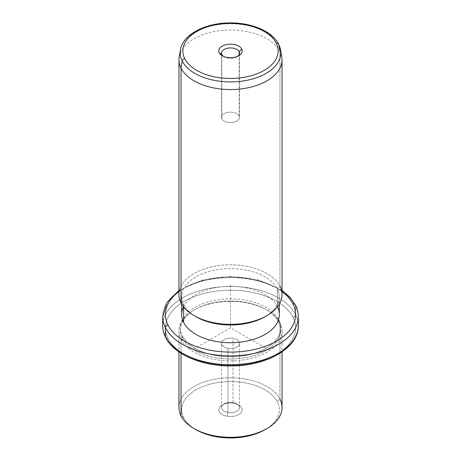 <?xml version="1.0" encoding="UTF-8"?>
<svg xmlns="http://www.w3.org/2000/svg" width="461" height="461" viewBox="0 0 461 461"><rect width="100%" height="100%" fill="white"/><g stroke="black" fill="none" stroke-linecap="round" stroke-linejoin="round"><path stroke-width="0.35" stroke-dasharray="2.31 1.73" d="M233.036 402.551L233.036 338.316A9.018 5.204 180 0 1 239.518 343.312A9.018 5.204 180 0 1 227.965 348.303L227.965 412.537A9.018 5.204 0 0 0 239.518 407.541A9.018 5.204 0 0 0 233.036 402.551L233.802 403.26A11.727 6.771 180 0 1 241.754 411.667A11.727 6.771 180 0 1 227.198 416.254A11.727 6.771 180 0 1 219.246 407.852A11.727 6.771 180 0 1 233.802 403.26A11.727 6.771 0 0 0 222.208 404.971A11.727 6.771 0 0 0 227.198 416.254L227.965 412.537A9.018 5.204 180 0 1 224.127 403.865A9.018 5.204 180 0 1 233.036 402.551A9.018 5.204 180 0 1 236.873 403.865A9.018 5.204 180 0 1 238.256 410.198A9.018 5.204 180 0 1 227.965 412.537L227.198 416.254A11.727 6.771 0 0 0 240.59 413.212A11.727 6.771 0 0 0 238.792 404.971A11.727 6.771 0 0 0 233.802 403.26L233.036 402.551A9.018 5.204 0 0 0 221.482 407.541A9.018 5.204 0 0 0 227.965 412.537L227.965 348.303A9.018 5.204 0 0 0 239.15 344.776A9.018 5.204 0 0 0 233.036 338.316A9.018 5.204 0 0 0 221.85 341.843A9.018 5.204 0 0 0 227.965 348.303A9.018 5.204 180 0 1 221.482 343.312A9.018 5.204 180 0 1 233.036 338.316L233.036 402.551M195.971 429.692A48.831 28.19 180 0 1 183.645 417.695A48.831 28.19 180 0 1 216.751 382.705A48.831 28.19 180 0 1 277.355 401.819L279.96 399.168L277.355 401.819A48.831 28.19 180 0 1 265.962 429.139A48.831 28.19 0 0 0 277.355 401.819A48.831 28.19 0 0 0 216.751 382.705A48.831 28.19 0 0 0 183.645 417.695A48.831 28.19 0 0 0 195.038 429.139M183.645 417.695L181.04 415.92L183.645 417.695M178.96 407.541A51.54 29.758 180 0 1 223.17 378.089A51.54 29.758 180 0 1 279.96 399.168L279.96 322.752A51.54 29.758 0 0 0 223.17 301.673A51.54 29.758 0 0 0 178.96 331.125A51.54 29.758 0 0 0 181.04 339.503L181.04 353.276L181.04 339.503A51.54 29.758 0 0 0 237.83 360.583A51.54 29.758 0 0 0 282.04 331.125A51.54 29.758 0 0 0 279.96 322.752L279.96 399.168A51.54 29.758 0 0 0 215.99 378.988A51.54 29.758 0 0 0 181.04 415.92M279.96 399.168A51.54 29.758 180 0 1 282.04 407.541M181.04 339.503L182.343 338.178A50.186 28.974 0 0 0 244.63 357.822A50.186 28.974 0 0 0 278.657 321.864L279.96 322.752A51.54 29.758 180 0 1 245.01 359.684A51.54 29.758 180 0 1 181.04 339.503A51.54 29.758 180 0 1 194.052 310.086A51.54 29.758 180 0 1 266.948 310.086A51.54 29.758 180 0 1 279.96 322.752L278.657 321.864A50.186 28.974 0 0 0 265.985 309.533A50.186 28.974 0 0 0 195.015 309.533A50.186 28.974 0 0 0 182.343 338.178L181.04 339.503M182.343 338.178L182.343 335.96A50.186 28.974 0 0 0 237.64 356.486A50.186 28.974 0 0 0 280.686 327.806A50.186 28.974 0 0 0 278.657 319.646L278.657 321.864A50.186 28.974 180 0 1 280.686 330.018A50.186 28.974 180 0 1 237.64 358.698A50.186 28.974 180 0 1 182.343 338.178A50.186 28.974 180 0 1 180.314 330.018A50.186 28.974 180 0 1 223.36 301.338A50.186 28.974 180 0 1 278.657 321.864L278.657 319.646A50.186 28.974 0 0 0 223.36 299.126A50.186 28.974 0 0 0 180.314 327.806A50.186 28.974 0 0 0 182.343 335.96L182.343 338.178M292.971 317.22A65.105 37.589 0 0 0 212.169 291.738A65.105 37.589 0 0 0 168.029 338.386A65.105 37.589 0 0 0 248.831 363.873A65.105 37.589 0 0 0 292.971 317.22A2.714 2.126 153.1 0 0 295.576 314.569A67.819 39.156 0 0 0 220.854 286.834A67.819 39.156 0 0 0 162.681 325.593A67.819 39.156 180 0 1 220.854 286.834A67.819 39.156 180 0 1 295.576 314.569A2.714 2.126 -26.9 0 1 292.971 317.22A65.105 37.589 180 0 1 248.831 363.873A65.105 37.589 180 0 1 168.029 338.386A65.105 37.589 180 0 1 212.169 291.738A65.105 37.589 180 0 1 292.971 317.22M278.657 319.646A50.186 28.974 180 0 1 244.63 355.61A50.186 28.974 180 0 1 182.343 335.96A50.186 28.974 180 0 1 216.37 300.002A50.186 28.974 180 0 1 278.657 319.646M165.608 337.4A2.714 2.126 153.1 0 0 168.029 338.386A2.714 2.126 -26.9 0 1 165.608 337.4M298.319 325.593A67.819 39.156 0 0 0 295.576 314.569L295.576 305.706A67.819 39.156 0 0 0 220.854 277.971A67.819 39.156 0 0 0 162.681 316.73A67.819 39.156 180 0 1 220.854 277.971A67.819 39.156 180 0 1 295.576 305.706L295.576 314.569A67.819 39.156 180 0 1 298.319 325.593M282.04 291.548A65.105 37.589 0 0 0 178.96 291.548A65.105 37.589 180 0 1 282.04 291.548M295.392 304.917A2.714 2.126 -26.9 0 1 295.576 305.706A67.819 39.156 180 0 1 298.319 316.73M277.476 306.824A48.831 28.19 0 0 0 277.355 306.577A48.831 28.19 0 0 0 230.281 286.321A48.831 28.19 0 0 0 183.524 306.824M195.971 316.73A48.831 28.19 180 0 1 183.645 304.733A48.831 28.19 180 0 1 216.751 269.743A48.831 28.19 180 0 1 277.355 288.857L279.96 286.2L277.355 288.857L277.355 306.577L277.355 288.857A48.831 28.19 180 0 1 265.962 316.177A48.831 28.19 0 0 0 279.331 296.798A48.831 28.19 0 0 0 277.355 288.857A48.831 28.19 0 0 0 223.556 268.89A48.831 28.19 0 0 0 181.669 296.798A48.831 28.19 0 0 0 183.645 304.733L183.645 306.98L183.645 304.733A48.831 28.19 0 0 0 195.038 316.177M181.669 314.517A48.831 28.19 180 0 1 223.556 286.609A48.831 28.19 180 0 1 277.355 306.577A48.831 28.19 180 0 1 279.331 314.517M183.645 304.733L181.04 302.958L183.645 304.733M282.04 59.792A51.54 29.758 0 0 0 279.96 51.419L279.96 286.2A51.54 29.758 0 0 0 215.99 266.026A51.54 29.758 0 0 0 181.04 302.958M178.96 294.579A51.54 29.758 180 0 1 223.17 265.127A51.54 29.758 180 0 1 279.96 286.2A51.54 29.758 180 0 1 282.04 294.579M279.96 286.2L279.96 51.419A51.54 29.758 0 0 0 223.17 30.34A51.54 29.758 0 0 0 178.96 59.792M179.214 56.836A51.54 29.758 180 0 1 225.717 30.167A51.54 29.758 180 0 1 279.96 51.419A51.54 29.758 180 0 1 281.786 56.836M278.651 44.175A2.714 2.126 -26.9 0 1 278.807 44.659A50.347 29.066 0 0 0 225.827 23.897A50.347 29.066 0 0 0 180.407 49.955A50.347 29.066 180 0 1 225.827 23.897A50.347 29.066 180 0 1 278.807 44.659A50.347 29.066 180 0 1 280.593 49.955M223.291 56.277A9.018 5.204 0 0 0 224.127 56.83A9.018 5.204 0 0 0 236.873 56.83A9.018 5.204 0 0 0 237.709 56.277A9.018 5.204 180 0 1 223.291 56.277M239.15 54.617L239.15 115.918A9.018 5.204 0 0 0 229.215 112.23A9.018 5.204 0 0 0 221.482 117.382A9.018 5.204 0 0 0 221.85 118.852L221.85 54.617L221.85 118.852A9.018 5.204 0 0 0 231.785 122.534A9.018 5.204 0 0 0 239.518 117.382A9.018 5.204 0 0 0 239.15 115.918L239.15 54.617M221.85 118.852A9.018 5.204 180 0 1 227.965 112.386A9.018 5.204 180 0 1 239.15 115.918A9.018 5.204 180 0 1 233.036 122.378A9.018 5.204 180 0 1 221.85 118.852M268.867 349.957L230.5 327.806L192.133 349.957M230.5 327.806L230.5 283.503M239.518 407.541L239.518 343.312M282.04 331.125L282.04 351.899M178.96 331.125L178.96 351.899M265.985 309.533L266.948 310.086M195.015 309.533L194.052 310.086M280.686 327.806L280.686 330.018M180.314 327.806L180.314 330.018M178.96 290.424L202.143 280.081L230.5 276.427L258.857 280.081L282.04 290.424M279.331 296.798L279.331 304.104M181.669 296.798L181.669 304.104M238.792 55.723L236.873 56.83M222.208 55.723L224.127 56.83M221.482 53.148L221.482 117.382M239.518 53.148L239.518 117.382M222.208 404.971L224.127 403.865M238.792 404.971L236.873 403.865M221.482 407.541L221.482 343.312"/><path stroke-width="0.69" d="M195.038 429.139A48.831 28.19 0 0 0 265.962 429.139A48.831 28.19 180 0 1 265.029 429.692A48.831 28.19 180 0 1 195.971 429.692L194.052 428.586A51.54 29.758 0 0 0 266.948 428.586A51.54 29.758 0 0 0 279.96 399.168M282.04 351.899L282.04 407.541A51.54 29.758 180 0 1 237.83 436.999A51.54 29.758 180 0 1 181.04 415.92A51.54 29.758 0 0 0 194.052 428.586M181.04 415.92L181.04 353.276L181.04 415.92A51.54 29.758 180 0 1 178.96 407.541L178.96 351.899M178.96 290.424L166.957 302.531L162.681 316.73A67.819 39.156 0 0 0 165.424 327.754A67.819 39.156 180 0 1 162.681 316.73L162.681 325.593A67.819 39.156 0 0 0 165.424 336.611A2.714 2.126 153.1 0 0 165.608 337.4A2.714 2.126 -26.9 0 1 165.424 336.611A67.819 39.156 0 0 0 240.146 364.346A67.819 39.156 0 0 0 298.319 325.593A67.819 39.156 180 0 1 240.146 364.346A67.819 39.156 180 0 1 165.424 336.611A67.819 39.156 180 0 1 162.681 325.593C162.693 329.644 163.667 333.585 165.608 337.4C173.895 354.388 201.549 366.097 230.535 365.89C266.279 366.328 298.918 348.055 298.319 325.593L298.319 316.73A67.819 39.156 0 0 0 295.576 305.706A2.714 2.126 153.1 0 0 295.392 304.917A2.714 2.126 153.1 0 0 292.971 303.932A65.105 37.589 0 0 0 282.04 291.548A65.105 37.589 180 0 1 292.971 303.932A2.714 2.126 -26.9 0 1 295.392 304.917L289.946 297.207L282.04 290.424M165.424 327.754L165.424 336.611L165.424 327.754A67.819 39.156 0 0 0 240.146 355.489A67.819 39.156 0 0 0 298.319 316.73A67.819 39.156 180 0 1 240.146 355.489A67.819 39.156 180 0 1 165.424 327.754A2.714 2.126 -26.9 0 1 168.029 325.097A2.714 2.126 153.1 0 0 165.424 327.754M178.96 291.548A65.105 37.589 0 0 0 168.029 325.097A65.105 37.589 0 0 0 248.831 350.585A65.105 37.589 0 0 0 292.971 303.932A65.105 37.589 180 0 1 248.831 350.585A65.105 37.589 180 0 1 168.029 325.097A65.105 37.589 180 0 1 178.96 291.548M183.524 306.824A48.831 28.19 0 0 0 183.645 322.452A48.831 28.19 0 0 0 244.036 341.601A48.831 28.19 0 0 0 277.476 306.824M279.331 304.104L279.331 314.517A48.831 28.19 180 0 1 237.444 342.419A48.831 28.19 180 0 1 183.645 322.452L183.645 306.98L183.645 322.452A48.831 28.19 180 0 1 181.669 314.517L181.669 304.104M195.038 316.177A48.831 28.19 0 0 0 265.962 316.177A48.831 28.19 180 0 1 265.029 316.73A48.831 28.19 180 0 1 195.971 316.73L194.052 315.624A51.54 29.758 0 0 0 266.948 315.624A51.54 29.758 0 0 0 279.96 286.2M181.04 302.958A51.54 29.758 180 0 1 178.96 294.579L178.96 59.792A51.54 29.758 0 0 0 181.04 68.17L181.04 302.958L181.04 68.17A51.54 29.758 0 0 0 237.83 89.25A51.54 29.758 0 0 0 282.04 59.792L282.04 294.579A51.54 29.758 180 0 1 237.83 324.037A51.54 29.758 180 0 1 181.04 302.958A51.54 29.758 0 0 0 194.052 315.624M182.193 61.025A50.347 29.066 0 0 0 240.129 81.372A50.347 29.066 0 0 0 280.593 49.955A50.347 29.066 0 0 0 278.807 44.659L279.96 51.419L278.807 44.659A2.714 2.126 153.1 0 0 278.651 44.175A2.714 2.126 153.1 0 0 276.231 43.19A2.714 2.126 -26.9 0 1 278.651 44.175L280.593 49.955A50.347 29.066 180 0 1 240.129 81.372A50.347 29.066 180 0 1 182.193 61.025L181.04 68.17L182.193 61.025A2.714 2.126 -26.9 0 1 184.769 58.68A47.662 27.516 0 0 0 243.915 77.339A47.662 27.516 0 0 0 276.231 43.19A47.662 27.516 0 0 0 217.085 24.531A47.662 27.516 0 0 0 184.769 58.68A2.714 2.126 153.1 0 0 182.193 61.025A50.347 29.066 180 0 1 180.407 49.955A50.347 29.066 0 0 0 182.193 61.025M280.593 49.955L281.786 56.836A51.54 29.758 180 0 1 240.36 89.002A51.54 29.758 180 0 1 181.04 68.17A51.54 29.758 180 0 1 179.214 56.836L180.407 49.955C182.792 34.402 205.473 22.854 229.976 22.923C251.585 22.658 272.342 31.296 278.651 44.175M184.769 58.68A47.662 27.516 180 0 1 217.085 24.531A47.662 27.516 180 0 1 276.231 43.19A47.662 27.516 180 0 1 243.915 77.339A47.662 27.516 180 0 1 184.769 58.68M241.754 49.027A11.727 6.771 0 0 0 227.198 44.435A11.727 6.771 0 0 0 219.246 52.842A11.727 6.771 0 0 0 233.802 57.429A11.727 6.771 0 0 0 241.754 49.027L239.15 51.684A9.018 5.204 0 0 0 227.965 48.157A9.018 5.204 0 0 0 221.85 54.617L219.246 52.842A11.727 6.771 180 0 1 227.198 44.435A11.727 6.771 180 0 1 241.754 49.027A11.727 6.771 180 0 1 238.792 55.723A11.727 6.771 180 0 1 222.208 55.723A11.727 6.771 180 0 1 219.246 52.842L221.85 54.617A9.018 5.204 0 0 0 223.291 56.277A9.018 5.204 180 0 1 221.85 54.617A9.018 5.204 180 0 1 221.482 53.148A9.018 5.204 180 0 1 229.215 47.996A9.018 5.204 180 0 1 239.15 51.684L241.754 49.027M237.709 56.277A9.018 5.204 0 0 0 239.15 51.684L239.15 54.617L239.15 51.684A9.018 5.204 180 0 1 239.518 53.148A9.018 5.204 180 0 1 237.709 56.277M266.948 428.586L265.029 429.692M298.319 316.73C298.307 312.673 297.333 308.737 295.392 304.917M266.948 315.624L265.029 316.73"/></g></svg>
